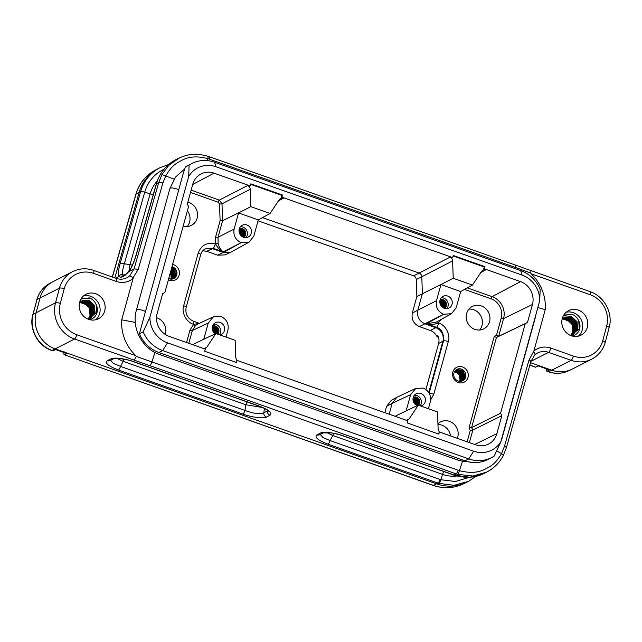 <?xml version="1.0" encoding="UTF-8"?>
<svg xmlns="http://www.w3.org/2000/svg" width="642" height="642" viewBox="0 0 642 642"><rect width="100%" height="100%" fill="white"/><g stroke="black" fill="none" stroke-linecap="round" stroke-linejoin="round"><path stroke-width="0.96" d="M80.435 302.037L84.969 302.462L90.305 307.39L90.971 314.757L90.032 315.238A9.678 9.012 -117 0 1 87.882 319.058M80.932 299.124L89.278 297.864C92.472 299.076 94.759 301.307 96.139 304.549L96.629 312.558L88.106 319.154M96.139 304.549A10.842 10.087 -117 0 1 97.006 312.606A10.842 10.087 -117 0 1 89.519 319.636M90.329 318.344L94.751 312.839L94.085 305.464L88.74 300.544L82.184 300.777M87.97 319.098L90.57 318.223L95.064 312.678L94.398 305.303L89.061 300.384L82.345 300.697L81.069 301.507A9.678 9.012 63 0 0 79.423 303.168M89.679 318.625L93.491 313.481L92.825 306.106L87.481 301.178L81.574 301.138M89.84 318.56L93.804 313.32L93.138 305.945L87.802 301.018L81.727 301.042M89.005 318.857L92.231 314.115L91.565 306.748L86.229 301.82L80.996 301.563M89.174 318.809L92.544 313.962L91.886 306.587L86.542 301.66L81.141 301.451M88.484 319.002L91.292 314.596L90.626 307.229L85.282 302.302L80.571 301.917M79.873 302.615A9.678 9.012 -117 0 1 90.032 315.238L89.366 307.871L84.022 302.944L80.041 302.438M563.058 318.408L567.584 318.833L572.929 323.753L573.595 331.128L572.648 331.609A9.678 9.012 -117 0 1 570.497 335.429M563.548 315.487L571.902 314.235C575.096 315.447 577.383 317.678 578.763 320.92L579.253 328.921L570.722 335.525M578.763 320.92A10.842 10.087 -117 0 1 579.622 328.969A10.842 10.087 -117 0 1 572.142 336.007M572.953 334.715L577.375 329.21L576.709 321.835L571.364 316.907L564.808 317.148M570.594 335.469L573.194 334.594L577.688 329.049L577.022 321.674L571.677 316.747L564.96 317.068L563.692 317.87A9.678 9.012 63 0 0 562.047 319.539M572.303 334.996L576.115 329.844L575.449 322.477L570.104 317.549L564.198 317.509M572.463 334.931L576.428 329.683L575.762 322.316L570.417 317.389L564.35 317.413M571.629 335.228L574.855 330.486L574.189 323.119L568.844 318.191L563.62 317.926M571.797 335.172L575.168 330.325L574.502 322.958L569.165 318.031L563.764 317.814M571.099 335.365L573.908 330.967L573.242 323.592L567.905 318.673L563.194 318.28M562.496 318.986A9.678 9.012 -117 0 1 572.648 331.609L571.99 324.234L566.645 319.307L562.657 318.809M172.61 264.464A8.322 7.752 -117 0 1 179.134 275.201A8.322 7.752 -117 0 1 168.381 279.824M168.726 278.564A6.388 5.947 63 0 0 173.821 278.532A6.388 5.947 63 0 0 176.743 274.896A6.388 5.947 63 0 0 171.992 266.719M467.994 377.432A8.322 7.752 -117 0 1 458.284 382.504A8.322 7.752 -117 0 1 452.843 372.071A8.322 7.752 -117 0 1 462.553 366.991A8.322 7.752 -117 0 1 467.994 377.432M453.974 373.01A6.388 5.947 63 0 0 456.029 379.759A6.388 5.947 63 0 0 462.681 380.762A6.388 5.947 63 0 0 465.602 377.127A6.388 5.947 63 0 0 463.556 370.378A6.388 5.947 63 0 0 456.895 369.375A6.388 5.947 63 0 0 453.974 373.01M418.448 405.198A4.839 4.502 -117 0 0 413.304 397.205L418.247 398.642L419.266 403.385L418.303 405.15M413.255 397.366L417.621 398.963L418.64 403.706L417.741 405.391M413.271 397.318L417.773 398.883L418.793 403.625L417.886 405.319M413.191 397.607L416.987 399.284L418.006 404.019L417.188 405.616M413.207 397.534L417.148 399.204L418.167 403.938L417.292 405.6M413.119 397.92L416.361 399.605L417.38 404.34L416.875 405.479L417.107 403.377L417.549 403.513M413.135 397.839L416.514 399.525L417.541 404.259L416.955 405.519M413.047 398.313L415.727 399.926L416.514 405.295M413.063 398.209L415.888 399.846L416.61 405.343M412.999 398.794L415.101 400.247L416.104 405.046M413.007 398.666L415.262 400.167L416.209 405.11M412.991 399.38L414.467 400.568L415.631 404.701M412.983 399.22L414.628 400.488L415.751 404.797M413.047 400.127L415.061 404.195M413.023 399.918L414.002 400.801L415.213 404.348M413.312 401.322L414.275 403.264M413.199 400.937L414.515 403.585M440.139 299.798L445.083 301.226L446.102 305.969L444.449 308.369M440.139 299.79A4.839 4.502 -117 0 1 444.513 308.385M440.091 299.95L444.449 301.547L445.476 306.282L444.264 308.304M440.107 299.902L444.609 301.467L445.628 306.202L444.32 308.32M440.027 300.191L443.823 301.868L444.842 306.603L444.015 308.2M440.043 300.119L443.975 301.788L445.002 306.523L444.087 308.232M439.947 300.504L443.189 302.189L444.216 306.924L443.71 308.064M439.971 300.416L443.349 302.109L444.368 306.844L443.791 308.104M439.882 300.897L442.563 302.51L443.349 307.879M439.898 300.793L442.723 302.43L443.445 307.927M439.834 301.379L441.937 302.831L442.94 307.622M439.842 301.25L442.089 302.751L443.044 307.695M439.818 301.957L441.303 303.144L442.458 307.285M439.818 301.804L441.463 303.064L442.603 307.293M439.874 302.711L441.897 306.78M439.85 302.502L440.829 303.385L442.049 306.924M440.139 303.907L441.102 305.849M440.035 303.514L441.351 306.17M212.51 326.16L217.453 327.58L218.473 332.323L217.51 334.089M212.51 326.144A4.839 4.502 -117 0 1 217.646 334.137M212.462 326.305L216.819 327.901L217.847 332.644L217.213 333.984M212.478 326.256L216.98 327.821L217.999 332.564L217.293 334.009M212.398 326.545L216.193 328.222L217.213 332.965L216.852 333.856M212.414 326.481L216.354 328.142L217.373 332.885L216.948 333.888M212.325 326.866L215.568 328.543L216.434 333.712M212.342 326.778L215.72 328.463L216.547 333.744M212.269 327.147L215.094 328.784L216.097 333.583M212.253 327.251L214.934 328.865L215.969 333.543M212.205 327.733L214.308 329.185L215.367 333.768M212.213 327.605L214.46 329.105L215.527 333.688M212.189 328.319L213.674 329.507L214.829 333.639M212.189 328.158L213.834 329.426L214.958 333.736M212.245 329.073L214.267 333.134M212.221 328.856L213.2 329.747L214.42 333.286M212.518 330.261L213.473 332.203M212.406 329.876L213.722 332.524M239.338 228.737L244.289 230.165L245.308 234.908L243.655 237.307M239.346 228.729A4.839 4.502 -117 0 1 243.719 237.323M239.297 228.889L243.655 230.486L244.674 235.229L243.47 237.243M239.305 228.841L243.816 230.406L244.835 235.149L243.527 237.259M239.225 229.13L243.029 230.807L244.048 235.542L243.222 237.139M239.249 229.058L243.182 230.727L244.209 235.462L243.294 237.171M239.153 229.443L242.395 231.128L243.414 235.863L242.917 237.002M239.177 229.363L242.556 231.048L243.575 235.783L242.997 237.042M239.089 229.836L241.769 231.449L242.556 236.818M239.105 229.732L241.922 231.369L242.652 236.866M239.041 230.317L241.135 231.77L242.138 236.569M239.049 230.189L241.296 231.69L242.251 236.633M239.025 230.895L240.509 232.091L241.665 236.224M239.025 230.743L240.67 232.011L241.809 236.232M239.081 231.65L241.103 235.718M239.057 231.441L240.036 232.324L241.256 235.871M239.346 232.845L240.309 234.787M239.233 232.46L240.557 235.108M440.051 300.079A6.58 6.123 63 0 0 442.161 307.028A6.58 6.123 63 0 0 449.023 308.064A6.58 6.123 63 0 0 452.032 304.316A6.58 6.123 63 0 0 449.922 297.366A6.58 6.123 63 0 0 443.06 296.331A6.58 6.123 63 0 0 440.051 300.079M446.8 308.674A6.58 6.123 63 0 0 448.004 306.362A6.58 6.123 63 0 0 441.255 297.768M420.695 405.993A6.58 6.123 63 0 0 422.187 405.479A6.58 6.123 63 0 0 425.197 401.732A6.58 6.123 63 0 0 423.086 394.782A6.58 6.123 63 0 0 416.225 393.747A6.58 6.123 63 0 0 413.223 397.494A6.58 6.123 63 0 0 417.22 405.632M420.189 405.816A6.58 6.123 63 0 0 421.168 403.786A6.58 6.123 63 0 0 414.419 395.191M239.257 229.017A6.58 6.123 63 0 0 241.368 235.967A6.58 6.123 63 0 0 248.229 237.002A6.58 6.123 63 0 0 251.239 233.255A6.58 6.123 63 0 0 249.128 226.305A6.58 6.123 63 0 0 242.267 225.27A6.58 6.123 63 0 0 239.257 229.017M246.006 237.612A6.58 6.123 63 0 0 247.21 235.309A6.58 6.123 63 0 0 240.461 226.714M219.901 334.931A6.58 6.123 63 0 0 221.394 334.418A6.58 6.123 63 0 0 224.403 330.67A6.58 6.123 63 0 0 222.292 323.72A6.58 6.123 63 0 0 215.431 322.693A6.58 6.123 63 0 0 212.422 326.433A6.58 6.123 63 0 0 215.142 333.872M219.387 334.755A6.58 6.123 63 0 0 220.375 332.725A6.58 6.123 63 0 0 213.625 324.13M468.989 309.115A12.583 11.708 -117 0 1 481.973 325.534A12.583 11.708 -117 0 1 479.622 330.02M466.63 313.593A12.583 11.708 63 0 0 470.666 326.882A12.583 11.708 63 0 0 483.787 328.856A12.583 11.708 63 0 0 489.533 321.698A12.583 11.708 63 0 0 485.496 308.401A12.583 11.708 63 0 0 472.376 306.435A12.583 11.708 63 0 0 466.63 313.593M165.138 334.346A12.583 11.708 63 0 0 165.339 333.68A12.583 11.708 63 0 0 156.544 317.71M187.4 210.785A12.583 11.708 -117 0 1 189.591 222.06A12.583 11.708 -117 0 1 187.239 226.546M183.171 226.12A12.583 11.708 63 0 0 191.396 225.382A12.583 11.708 63 0 0 197.142 218.224A12.583 11.708 63 0 0 187.849 202.118M457.337 438.334A12.583 11.708 63 0 0 457.73 437.154A12.583 11.708 63 0 0 453.693 423.864A12.583 11.708 63 0 0 440.581 421.89A12.583 11.708 63 0 0 437.94 423.768M562.288 318.496A13.739 12.792 63 0 0 566.701 333.013A13.739 12.792 63 0 0 581.026 335.164A13.739 12.792 63 0 0 587.302 327.348A13.739 12.792 63 0 0 582.896 312.831A13.739 12.792 63 0 0 568.571 310.672A13.739 12.792 63 0 0 562.288 318.496M578.354 336.143A13.739 12.792 63 0 0 582.27 329.908A13.739 12.792 63 0 0 578.94 316.458A13.739 12.792 63 0 0 566.204 312.253M79.672 302.125A13.739 12.792 63 0 0 84.078 316.642A13.739 12.792 63 0 0 98.403 318.801A13.739 12.792 63 0 0 104.678 310.977A13.739 12.792 63 0 0 100.272 296.46A13.739 12.792 63 0 0 85.948 294.301A13.739 12.792 63 0 0 79.672 302.125M95.73 319.78A13.739 12.792 63 0 0 99.646 313.537A13.739 12.792 63 0 0 96.316 300.087A13.739 12.792 63 0 0 83.58 295.89M171.952 266.863L175.796 270.105L176.301 275.121L173.549 278.668M171.759 267.57L175.418 275.57L173.091 278.845M171.807 267.385L174.295 269.199L175.635 275.458L173.204 278.805M171.542 268.356L174.536 276.02L172.61 278.981M171.599 268.147L173.42 269.648L174.76 275.908L172.73 278.949M171.302 269.239L173.653 276.469L172.112 279.077M171.358 269.006L172.537 270.097L173.878 276.357L172.241 279.061M171.029 270.218L172.77 276.919L171.599 279.134M171.101 269.961L172.995 276.806L171.727 279.126M170.724 271.317L171.895 277.36L171.053 279.134M170.804 271.028L172.112 277.256L171.189 279.142M170.539 279.093A6.388 5.947 63 0 0 171.077 277.777A6.388 5.947 63 0 0 171.205 274.969L170.379 272.569M170.475 272.24L171.229 277.697L170.628 279.101M456.839 369.407L463.299 370.538L465.161 377.352L462.409 380.891M456.406 369.656L462.569 371.14L464.278 377.801L461.951 381.067M456.51 369.591L457.497 369.294L463.163 371.429L464.503 377.689L462.063 381.027M455.989 369.952L461.903 371.806L463.396 378.25L461.478 381.212M456.093 369.872L462.28 371.878L463.62 378.138L461.598 381.179M455.603 370.29L461.205 372.472L462.521 378.692L460.98 381.308M455.7 370.201L461.397 372.32L462.738 378.579L461.1 381.284M455.234 370.667L460.499 373.138L461.638 379.141L460.458 381.356M455.322 370.57L460.515 372.769L461.855 379.029L460.587 381.348M454.889 371.1L459.857 373.917L460.755 379.591L459.913 381.364M454.969 370.988L459.64 373.219L460.98 379.478L460.049 381.364M454.576 371.59L458.532 373.78L460.073 377.199A6.388 5.947 -117 0 1 459.937 380.008A6.388 5.947 -117 0 1 459.407 381.324M454.648 371.461L458.757 373.668L460.097 379.928L459.487 381.332M437.964 424.539A12.583 11.708 -117 0 1 450.507 435.918M438.727 337.917L436.512 335.951C435.099 333.302 433.037 331.473 430.317 330.461L436.456 327.332L426.4 323.777L436.183 322.188M440.95 284.558L436.504 300.697C435.453 307.012 437.812 311.547 443.582 314.291L451.551 313.697L456.221 307.678L460.667 291.54L440.95 284.558L444.424 282.785L416.859 296.524L416.273 279.535L421.794 276.758C421.633 274.977 420.743 273.749 419.13 273.067L449.962 257.201C451.575 257.883 452.466 259.111 452.626 260.893L421.794 276.758L422.38 293.619L417.806 310.214C416.754 316.53 419.114 321.064 424.884 323.809L419.403 326.601L430.317 330.461M419.403 326.601C413.625 323.849 411.265 319.323 412.316 313.007L436.504 300.697M416.859 296.524L412.316 313.007M416.273 279.535C416.104 277.753 415.222 276.525 413.608 275.843L258.052 220.792M230.799 252.194L225.037 254.89L217.622 255.187L223.384 252.499L230.799 252.194L249.176 242.082L253.847 236.055L258.293 219.917L270.097 213.449L279.302 199.558L280.514 198.442L283.347 198.242L281.316 197.519L281.902 195.385L250.693 184.342M186.557 342.507L189.96 330.181L193.667 324.314L193.282 324.178C186.493 322.453 181.204 312.301 183.676 305.736L198.193 253.028C201.323 245.059 207.037 242.066 215.351 244.048L218.103 243.398C219.123 247.178 220.808 249.995 223.167 251.849C219.901 250.043 217.429 247.491 215.744 244.185L215.632 236.97A1.934 0.498 -164.6 0 0 218.015 237.275L234.121 229.082C233.07 235.389 235.429 239.923 241.199 242.668L223.384 252.499L212.47 248.639L206.7 251.327L217.622 255.187M206.7 251.327L202.8 250.757M384.863 412.686L386.596 406.378L391.267 400.351L396.836 397.286L392.166 403.304L386.596 406.378M86.742 304.854L80.338 302.583M465.017 460.836A32.124 29.909 63 0 0 487.832 459.52L491.603 457.602A32.124 29.909 -117 0 1 468.788 458.91L162.667 350.572A32.124 29.909 -117 0 1 143.174 331.858L139.402 333.776A32.124 29.909 63 0 0 158.895 352.498L465.017 460.836L468.788 458.91L473.627 451.182A25.544 23.786 63 0 0 500.945 441.479L494.22 456.093A32.124 29.909 -117 0 1 491.603 457.602M143.174 331.858L149.907 317.244L188.684 176.47L189.117 165.058L185.345 166.984L182.826 174.921L139.402 333.776M185.345 166.984A32.124 29.909 -117 0 1 187.954 165.467L191.733 163.549A32.124 29.909 -117 0 1 214.548 162.233L520.67 270.571A32.124 29.909 -117 0 1 540.163 289.293L539.721 300.705A25.544 23.786 63 0 0 522.131 275.105L216.001 166.768A25.544 23.786 63 0 0 188.684 176.47M425.935 389.485L438.622 343.438C439.337 340.677 439.04 337.973 437.732 335.333L436.512 335.951M441.078 319.483L438.309 322.95C435.059 324.507 431.095 324.78 426.4 323.777L443.502 314.339L424.884 323.809L435.806 327.677C438.454 328.632 440.5 330.429 441.953 333.062C443.766 335.694 443.189 341.817 442.892 341.263L438.622 343.438M438.695 323.087C445.484 324.82 450.772 334.963 448.301 341.536A3.868 0.987 -164.6 0 0 443.526 340.934C443.895 333.302 441.536 328.768 436.456 327.332A3.868 1.011 109.5 0 0 438.695 323.087L438.309 322.95A1.934 0.69 49.9 0 1 437.579 321.409M467.143 441.808L470.257 430.501L468.997 428.07L494.236 336.432L496.499 335.252L498.673 336.304L527.491 322.493L525.228 323.672L500.559 413.239L501.827 415.663L496.868 433.663A18.241 16.981 -117 0 1 488.193 444.216A18.241 16.981 -117 0 1 475.578 444.794L439.385 431.986L438.799 434.104L407.1 422.877L407.678 420.759L237.002 360.363L235.927 362.305M494.236 336.432L496.418 337.483L525.228 323.672M468.997 428.07L471.589 427.628L500.559 413.239M470.257 430.501L472.849 430.06L501.827 415.663M415.486 401.916L416.233 403.08L415.807 403.192M415.647 403.232L415.157 403.328M415.414 404.524L415.173 403.449M412.991 399.581L415.029 401.37M215.632 236.97L220.11 220.712L222.573 220.736L218.015 237.275L218.103 243.398M199.124 323.456L193.667 324.314A1.934 0.69 -130.1 0 0 195.489 325.51L192.343 330.486L188.812 343.31M197.455 324.234L195.489 325.51M241.119 242.716L223.167 251.849L213.112 248.293L205.015 248.952M215.351 244.048A3.868 1.011 -70.5 0 1 213.112 248.293L204.967 248.984M444.424 282.785L453.228 278.259L472.48 285.072L481.685 271.181L482.896 270.065L485.729 269.865L480.762 272.577M237.002 360.363L236.425 362.481L204.718 351.262L205.304 349.144L169.103 336.336A18.241 16.981 -117 0 1 157.186 313.448L162.643 293.651L164.898 292.471L188.571 206.515L187.312 204.084L192.76 184.286A18.241 16.981 -117 0 1 200.761 174.078A18.241 16.981 -117 0 1 214.051 173.155L250.244 185.963L249.61 186.3L247.579 185.578C249.192 186.26 250.083 187.496 250.244 189.27L250.845 206.636L270.097 213.449M439.288 432.034L438.125 429.313L437.531 411.947L418.279 405.134L409.066 419.033L406.908 420.486M203.995 348.678L206.684 347.41L204.525 348.871M236.906 360.411L235.75 357.69L235.149 340.332L215.897 333.519L206.684 347.41M241.199 242.668L249.176 242.082M226.016 337.098L227.95 330.052C229.001 323.737 226.642 319.21 220.872 316.458L213.465 316.763L208.233 323.07L192.343 330.486A1.934 0.498 -164.6 0 1 189.96 330.181M428.391 408.721L430.333 401.675C431.384 395.36 429.025 390.826 423.255 388.081L415.847 388.386L396.836 397.286M415.847 388.386L410.607 394.694L406.161 410.84L418.279 405.134M389.164 414.21L392.166 403.304L410.607 394.694M438.309 433.928L439.385 431.986M250.244 185.963L250.829 183.845L282.536 195.064L281.95 197.182L281.316 197.519M282.536 195.064L281.902 195.385M453.075 255.965L484.285 267.008L483.699 269.142L485.729 269.865M449.962 257.201L451.992 257.923L452.626 257.586L453.212 255.468L484.911 266.687L484.285 267.008M453.228 278.259L452.626 260.893M483.699 269.142L484.333 268.805L484.911 266.687M234.121 229.082L238.567 212.935L250.845 206.636M238.567 212.935L258.293 219.917M484.333 268.805L520.526 281.613A18.241 16.981 -117 0 1 532.443 304.493L527.491 322.493M242.042 211.17L222.573 220.736L221.988 203.811L219.54 204.092L218.208 202.246L190.513 192.448M164.898 292.471L162.627 293.691M395.039 416.289L409.596 409.235M189.117 165.058A32.124 29.909 -117 0 1 191.733 163.549M149.907 317.244A25.544 23.786 63 0 0 167.506 342.844L473.627 451.182M533.887 351.752C535.043 353.405 535.308 354.496 534.658 355.01L530.894 361.494L506.353 447.795A3.868 1.003 15.9 0 0 504.46 446.31L529 360.018L533.855 351.054A19.356 18.016 -117 0 1 550.852 348.1A3.868 1.011 109.5 0 1 548.597 352.354A15.48 14.413 63 0 0 537.603 352.98A15.48 14.413 63 0 0 534.866 354.825M136.281 356.438L134.306 360.17L74.552 339.016A3.868 1.011 -70.5 0 0 76.807 334.771L135.831 355.66L136.281 356.438L459.439 470.666C469.069 473.146 477.166 472.865 483.747 469.824C493.233 465.225 496.009 462.585 501.579 453.605L501.562 453.597C503.047 454.705 503.521 455.491 502.991 455.956M490.255 470.016L486.652 472.103C493.778 468.427 499.299 462.978 503.192 455.772L506.353 447.795M458.171 470.241A3.868 1.011 109.5 0 1 456.101 473.884L453.942 474.976L454.753 475.257L469.96 477.223L484.413 473.242L486.652 472.103L473.034 476.027L457.497 474.35L134.306 360.17M550.852 348.1L573.394 356.085A25.158 23.425 63 0 0 602.75 340.75L606.658 326.056A25.158 23.425 63 0 0 590.167 294.702L531.135 273.813L530.669 273.051L515.422 267.441L207.88 158.622C198.298 156.126 190.225 156.399 183.66 159.425C174.199 164.007 171.43 166.647 165.861 175.627L162.875 182.97L138.247 269.319L133.063 277.737L129.796 275.739L134.082 268.878L138.247 269.319M590.167 294.702A3.868 1.011 -70.5 0 0 590.199 291.693L515.301 265.026A3.868 1.011 109.5 0 1 515.422 267.441L515.157 268.621M530.148 270.587C530.87 270.459 531.046 271.277 530.669 273.051M162.875 182.97A3.868 0.995 15.9 0 0 158.71 182.537L156.544 183.636A3.868 0.995 -164.1 0 0 156.335 183.853C159.641 172.858 166.222 164.745 176.077 159.529A42.966 40.005 63 0 0 156.544 183.636L136.144 255.259C134.314 261.503 132.019 266.855 129.251 271.325L134.082 268.878L158.71 182.537L161.969 174.536L174.07 179.142M161.969 174.536L168.557 165.532L179.672 157.731M133.063 277.737L133.119 278.419A19.356 18.016 -117 0 1 116.122 281.373L93.58 273.388A25.158 23.425 63 0 0 64.224 288.723L60.316 303.417A25.158 23.425 63 0 0 76.807 334.771M546.872 368.211C546.35 370.338 546.43 371.325 547.096 371.18L549.544 369.936L538.301 365.956L535.436 367.192L529.843 365.21M64.248 351.848C63.735 353.967 63.807 354.954 64.473 354.809L66.92 353.565L55.685 349.585L53.109 350.789L51.745 350.444A3.868 1.011 -70.5 0 0 52.034 350.404L53.109 350.789M433.101 485.4L64.473 354.809L433.382 485.368A3.868 1.011 109.5 0 1 433.101 485.4C443.429 488.907 453.404 488.45 463.034 484.012L466.228 482.479A42.966 40.005 63 0 0 467.031 482.086L468.467 481.356M548.332 371.75L547.096 371.18L548.621 371.718A28.946 26.948 63 0 0 568.635 370.803C562.095 373.813 555.33 374.134 548.332 371.75A3.868 1.011 -70.5 0 0 548.621 371.718L551.759 370.193A29.026 27.028 63 0 0 571.829 369.27A29.026 27.028 63 0 0 572.367 369.006L591.755 359.143A29.026 27.028 -117 0 1 571.139 360.331L548.597 352.354L530.942 361.334M110.633 360.266L113.177 363.268L120.511 366.405A3.868 1.011 109.5 0 1 118.449 370.017C108.321 366.101 104.606 363.011 107.302 360.724L110.865 358.91C113.233 357.064 125.976 358.685 134.411 361.895L258.87 405.945A3.868 1.011 109.5 0 1 258.574 405.985L258.574 405.985C263.902 408.007 267.184 409.716 268.436 411.129L268.22 410.206M124.058 359.215A3.868 1.011 -70.5 0 0 123.168 361.334L120.511 366.405L244.971 410.447C253.686 413.673 259.962 414.467 263.806 412.838L267.971 410.655M267.401 410.206L267.369 411.024A3.868 3.603 63 0 0 270.017 415.238L266.454 417.043C264.087 418.889 251.343 417.276 242.909 414.058L118.449 370.017M264.464 408.464L263.806 412.838A3.868 3.603 63 0 0 266.454 417.043M134.411 361.895A3.868 1.011 109.5 0 1 134.114 361.936L258.574 405.985M247.13 401.932A3.868 1.011 -70.5 0 0 245.83 404.741L244.971 410.447A3.868 1.011 109.5 0 1 242.909 414.058M110.865 358.91A3.868 3.603 63 0 0 113.61 358.758C110.657 358.493 123.152 357.538 134.114 361.936M107.302 360.724A3.868 3.603 63 0 0 110.055 360.563L113.618 358.75M262.434 407.51L245.83 404.741L123.168 361.334L117.125 358.413M456.783 475.995A34.162 31.811 -117 0 1 442.539 474.358L332.773 435.509A3.868 1.011 109.5 0 1 333.663 433.39M320.238 434.449L323.014 437.595L330.116 440.581L332.773 435.509L326.714 432.58M128.857 271.462L129.997 264.576A3.868 0.995 -164.1 0 0 132.396 265.098M136.144 255.259A3.868 0.995 -164.1 0 0 135.935 255.476C134.202 261.374 132.059 266.39 129.499 270.523L124.885 275.506L121.29 277.336L118.706 276.686C119.227 275.29 120.624 274.527 122.895 274.415L123.481 275.402M163.895 169.336A39.764 37.027 63 0 0 144.731 192.175L124.323 263.806C122.726 268.773 122.253 272.304 122.895 274.415M112.43 277.039L136.04 194.133A42.878 39.924 63 0 1 154.746 170.483C145.325 175.748 139.025 183.7 135.847 194.341A3.868 0.995 15.9 0 1 136.04 194.133L140.582 191.749A3.868 0.995 -164.1 0 1 144.731 192.175L150.132 193.868L129.997 264.576L124.323 263.806A3.868 0.995 -164.1 0 0 120.182 263.38L140.582 191.749A42.966 40.005 -117 0 1 160.115 167.642L158.654 168.389A42.966 40.005 63 0 0 157.86 168.798A42.966 40.005 63 0 0 139.121 192.496L114.806 277.882M121.29 277.336A3.868 3.603 -117 0 1 122.839 275.731L126.426 273.901A3.868 3.603 -117 0 0 124.885 275.506M475.995 476.332L468.524 481.331L454.038 485.32L438.799 483.37L328.054 444.192A3.868 1.011 -70.5 0 0 330.116 440.581L440.781 479.734L455.483 481.492L469.342 477.295M484.413 473.242L484.421 473.242C475.786 477.8 465.803 478.491 454.456 475.297A3.868 1.043 108.4 0 0 454.753 475.257M135.831 355.66A42.541 39.603 -117 0 1 121.707 319.828L133.119 278.419M121.707 319.828L135.269 322.42M537.836 307.542L545.259 309.645L533.855 351.054M531.135 273.813A42.541 39.603 -117 0 1 545.259 309.645M504.46 446.31L501.562 453.597L496.788 450.973M472.48 285.072L460.667 291.54M262.458 217.622L419.13 273.067L413.608 275.843M281.95 197.182L452.626 257.586M208.233 323.07L203.787 339.217L215.897 333.519M539.721 300.705L500.945 441.479M207.214 337.612L192.664 344.666M569.358 321.217L562.962 318.954M244.088 229.948L245.421 232.581M243.462 230.269L244.795 232.902M244.955 234.627L244.642 236.288M242.828 230.59L244.161 233.223M244.329 234.948L244.016 236.609M242.203 230.911L243.535 233.544M243.695 235.269L243.382 236.93M241.569 231.232L242.909 233.865M243.069 235.59L242.845 236.97M240.943 231.545L242.347 236.697M240.309 231.866L241.649 234.499M239.683 232.187L241.015 234.82M239.37 232.91L240.277 234.739M245.027 233.937L244.771 236.095M244.401 234.258L244.145 236.417M244.048 236.697L243.856 237.139M243.767 234.579L243.511 236.738M243.141 234.9L242.901 236.994M242.515 235.221L242.411 236.738M241.882 235.542L241.873 236.384M217.253 327.364L218.593 329.996M216.627 327.685L217.959 330.317M218.12 332.042L217.807 333.704M216.001 328.006L217.333 330.638M217.494 332.363L217.197 333.976M215.367 328.327L216.699 330.959M216.868 332.684L216.707 333.8M214.741 328.648L216.073 331.28M216.234 333.005L216.177 333.615M214.107 328.969L215.439 331.601M213.481 329.282L214.813 331.922M212.847 329.603L214.187 332.235M212.534 330.325L213.449 332.155M218.2 331.352L217.935 333.511M217.566 331.673L217.309 333.832M216.94 331.994L216.771 333.824M216.306 332.315L216.242 333.639M215.68 332.636L215.656 333.631M215.054 332.957L215.046 333.8M444.882 301.01L446.222 303.642M444.256 301.331L445.588 303.963M445.749 305.688L445.436 307.349M443.622 301.652L444.81 307.67M442.996 301.973L444.328 304.605M444.489 306.33L444.176 307.991M442.37 302.286L443.702 304.918M443.863 306.651L443.638 308.032M441.736 302.607L443.068 305.239M443.229 306.972L443.766 305.423M441.11 302.928L442.442 305.56M440.476 303.249L441.808 305.881M440.163 303.971L441.07 305.801M445.829 304.998L445.564 307.157M445.195 305.319L444.938 307.478M444.842 307.759L444.657 308.2M444.569 305.64L444.304 307.799M443.935 305.961L443.694 308.056M443.309 306.274L443.205 307.799M442.675 306.595L442.667 307.438M418.054 398.425L419.387 401.057M417.42 398.746L418.753 401.378M418.921 403.104L418.6 404.765M416.794 399.067L418.127 401.699M418.287 403.425L417.974 405.086M416.16 399.388L417.501 402.02M417.661 403.746L417.348 405.407M415.534 399.709L416.867 402.341M417.027 404.067L416.802 405.447M414.901 400.022L416.241 402.662M416.401 404.388L416.313 405.174M414.275 400.343L415.607 402.975M413.649 400.664L414.981 403.296M413.328 401.386L414.242 403.216M418.993 402.414L418.728 404.572M418.359 402.735L418.103 404.893M417.733 403.056L417.477 405.214M416.473 403.698L416.377 405.214M415.847 404.019L415.839 404.861M328.054 444.192C317.926 440.284 314.211 437.186 316.907 434.899A3.868 3.603 63 0 0 319.652 434.738L323.215 432.933L330.253 432.852C334.891 433.31 342.322 435.525 343.719 436.119A3.868 1.011 109.5 0 0 344.016 436.07L453.942 474.976A3.868 1.011 109.5 0 1 453.645 475.016L343.719 436.119M316.907 434.899L320.47 433.085A3.868 3.603 63 0 0 323.215 432.933M563.692 317.87L562.175 318.946M573.691 315.062L572.608 314.596L564.478 314.965M81.069 301.507L79.552 302.583M91.076 298.699L89.992 298.225L81.855 298.594M178.717 189.791A5.417 1.38 15.4 0 0 176.903 189.021A5.417 1.38 15.4 0 0 169.913 188.475L136.425 310.07A5.417 1.38 15.4 0 1 143.407 310.608A5.417 1.38 15.4 0 1 145.228 311.378M136.425 310.07C131.129 327.653 142.131 348.775 159.569 354.48L459.704 460.699A5.417 1.412 -70.5 0 0 460.121 460.643A5.417 1.412 -70.5 0 0 461.205 459.487M159.569 354.48A5.417 1.412 -70.5 0 0 159.978 354.424A5.417 1.412 -70.5 0 0 161.07 353.269M220.11 220.712L219.54 204.092M445.973 302.743L445.708 303.698M445.604 304.067L445.171 305.64M444.737 307.213L444.513 308.048M443.189 307.783L443.782 305.632M443.903 305.167L444.208 304.075M444.288 303.77L444.521 302.936M444.593 302.687L444.786 301.981M444.842 301.764L445.01 301.146M496.499 335.252L501.169 318.288A15.552 14.477 63 0 0 491.01 298.787L464.519 289.414M467.32 287.889L492.125 296.668A17.486 16.283 -117 0 1 503.553 318.592L498.673 336.304L496.418 337.483L471.589 427.628L472.849 430.06L469.398 442.603M491.01 298.787A1.934 0.506 109.5 0 1 492.125 296.668L520.526 281.613M501.169 318.288A1.934 0.498 -164.6 0 0 503.553 318.592L532.443 304.493M416.457 403.938L416.65 404.958M218.208 202.246A1.934 0.506 109.5 0 1 219.323 200.119L221.988 203.811L250.244 189.27M191.147 190.152L219.323 200.119L247.579 185.578M448.301 341.536L433.783 394.244A3.868 0.987 -164.6 0 0 429.418 393.522M416.843 400.271L416.658 400.215A3.868 1.011 109.5 0 1 416.923 401.796M416.851 402.245A3.868 1.011 109.5 0 1 416.626 403.216L416.465 403.168M433.783 394.244L430.662 399.902M418.103 403.657L417.693 403.553M429.161 393.056L443.526 340.934L442.892 341.271L428.792 392.455M199.405 323.327L193.314 321.169A3.868 1.011 109.5 0 1 193.282 324.178M198.193 253.028A3.868 0.987 -164.6 0 1 200.665 254.689L186.148 307.398A3.868 0.987 -164.6 0 0 183.676 305.736M283.347 198.242L278.379 200.954M406.378 420.301L409.066 419.033M214.051 173.155L192.712 184.463M474.703 444.481L496.868 433.663M520.67 270.571L522.131 275.105M214.548 162.233L216.001 166.768M167.506 342.844L162.667 350.572L158.895 352.498M529 360.018C530.589 360.78 531.151 361.342 530.685 361.719M573.394 356.085A3.868 1.011 109.5 0 1 571.139 360.331L551.759 370.193L530.557 362.69M462.409 461.534L459.439 470.666A3.868 1.019 107.4 0 1 457.497 474.35M602.75 340.75C604.989 341.68 605.743 342.306 605.013 342.619M606.658 326.056A3.868 0.979 14.9 0 1 609.138 327.685L605.221 342.403C603.023 349.97 598.529 355.548 591.755 359.143M154.955 352.466L151.905 361.855A3.868 1.011 109.5 0 1 149.835 365.491M36.771 299.838C38.897 292.519 43.191 287.054 49.659 283.427A28.946 26.948 63 0 0 36.971 299.629L32.854 314.556A3.868 0.979 14.9 0 1 33.055 314.339L55.525 302.847L59.441 288.13A29.026 27.028 -117 0 1 72.698 271.606L53.31 281.469A29.026 27.028 63 0 0 52.78 281.75A29.026 27.028 63 0 0 40.053 297.992L36.137 312.702A29.026 27.028 63 0 0 55.164 348.879L74.552 339.016A29.026 27.028 -117 0 1 55.525 302.847A3.868 0.979 14.9 0 1 60.316 303.417M515.301 265.026L209.035 156.632A3.868 1.011 109.5 0 1 209.156 159.047M440.043 479.486A3.868 1.011 -70.5 0 1 437.98 483.097L436.52 483.835L55.164 348.879L52.034 350.404A28.946 26.948 63 0 1 33.055 314.339L36.971 299.629L59.441 288.13C60.179 287.793 61.776 287.985 64.224 288.723M209.035 156.632L207.639 156.166A3.868 1.067 107.5 0 1 207.88 158.622L207.43 160.644M129.796 275.739A15.48 14.413 63 0 1 126.851 277.769C123.497 279.43 119.926 279.623 116.154 278.363L93.612 270.378A3.868 1.011 109.5 0 1 93.58 273.388M116.154 278.363A3.868 1.011 109.5 0 1 116.122 281.373M529.875 365.081L535.733 367.152M466.228 482.479A42.966 40.005 63 0 1 436.52 483.835L433.382 485.368A42.878 39.924 63 0 0 463.034 484.012M258.87 405.945C268.998 409.853 272.714 412.95 270.017 415.238M438.799 483.37A3.868 1.019 -71.8 0 0 440.781 479.734L442.539 474.358A3.868 1.011 109.5 0 1 443.839 471.549M153.318 194.438A3.868 0.995 -164.1 0 1 150.132 193.868A34.162 31.811 -117 0 1 157.226 181.108M115.729 278.211L118.698 276.702C117.984 273.998 118.473 269.56 120.182 263.38M320.47 433.085C322.83 431.239 335.573 432.86 344.016 436.07M499.653 444.673L501.964 438.606A5.417 1.38 -164.6 0 0 501.859 438.181M536.279 313.208L535.452 317.02A5.417 1.38 -164.6 0 0 535.348 316.586M443.887 304.998L444.168 303.955M444.256 303.658L444.473 302.847M444.545 302.599L444.729 301.909M444.794 301.7L444.962 301.09M413.191 400.247L414.933 403.08M419.322 400.76L418.769 400.704M418.576 400.68L417.982 400.576M417.773 400.536L417.091 400.351M416.658 400.215L416 399.982M415.679 399.87L414.523 399.452M413.978 399.268L412.991 398.915M186.148 307.398C185.065 313.81 187.456 318.4 193.314 321.169M200.665 254.689C201.468 252.017 203 250.051 205.271 248.807M436.111 322.22L451.551 313.697M213.465 316.763L197.399 324.258M534.778 354.93L537.603 352.98M590.199 291.693C604.331 296.315 613.311 313.392 609.138 327.685M93.612 270.378C86.365 267.931 79.391 268.34 72.698 271.606M207.639 156.166C198.177 153.879 191.637 152.515 178.307 158.389L178.307 158.389M51.745 350.444C37.653 345.829 28.697 328.8 32.854 314.556M135.847 194.341L112.302 276.999M568.635 370.803L571.829 369.27M49.659 283.427L52.78 281.75M154.746 170.483L157.86 168.798M168.581 164.545L160.115 167.642M129.499 270.531C129.178 271.526 125.704 274.744 126.426 273.901M156.335 183.853L135.935 255.476M178.275 158.405L176.077 159.529M453.645 475.016L454.456 475.297M459.704 460.699L473.547 462.529M535.452 317.02L501.964 438.606M169.913 188.475L175.507 177.096L184.848 168.79"/></g></svg>
